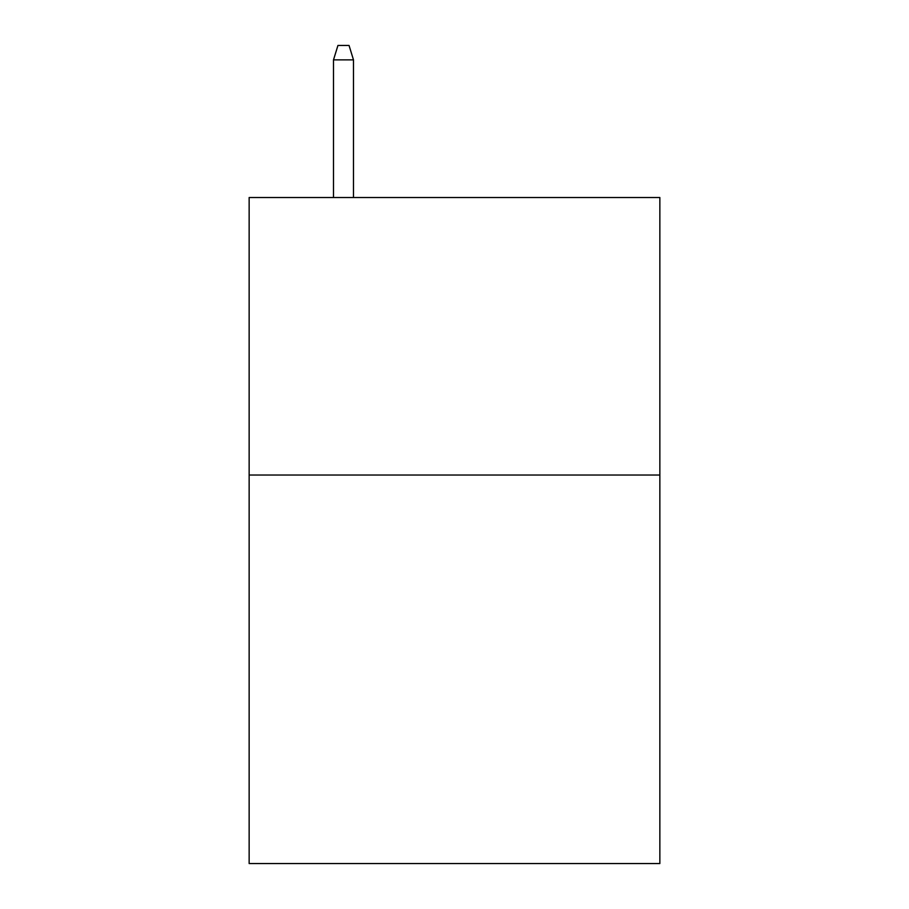 <?xml version="1.0" encoding="UTF-8"?>
<svg xmlns="http://www.w3.org/2000/svg" width="909" height="909" viewBox="0 0 909 909"><rect width="100%" height="100%" fill="white"/><g stroke="black" fill="none" stroke-linecap="round" stroke-linejoin="round"><path stroke-width="1.36" d="M659.854 475.032L659.854 863.55L249.146 863.55L249.146 197.526L659.854 197.526L659.854 475.032L249.146 475.032M353.487 197.526L353.487 59.88L333.501 59.88L333.501 197.526M333.501 59.88L337.943 45.45L349.045 45.45L353.487 59.88"/></g></svg>
